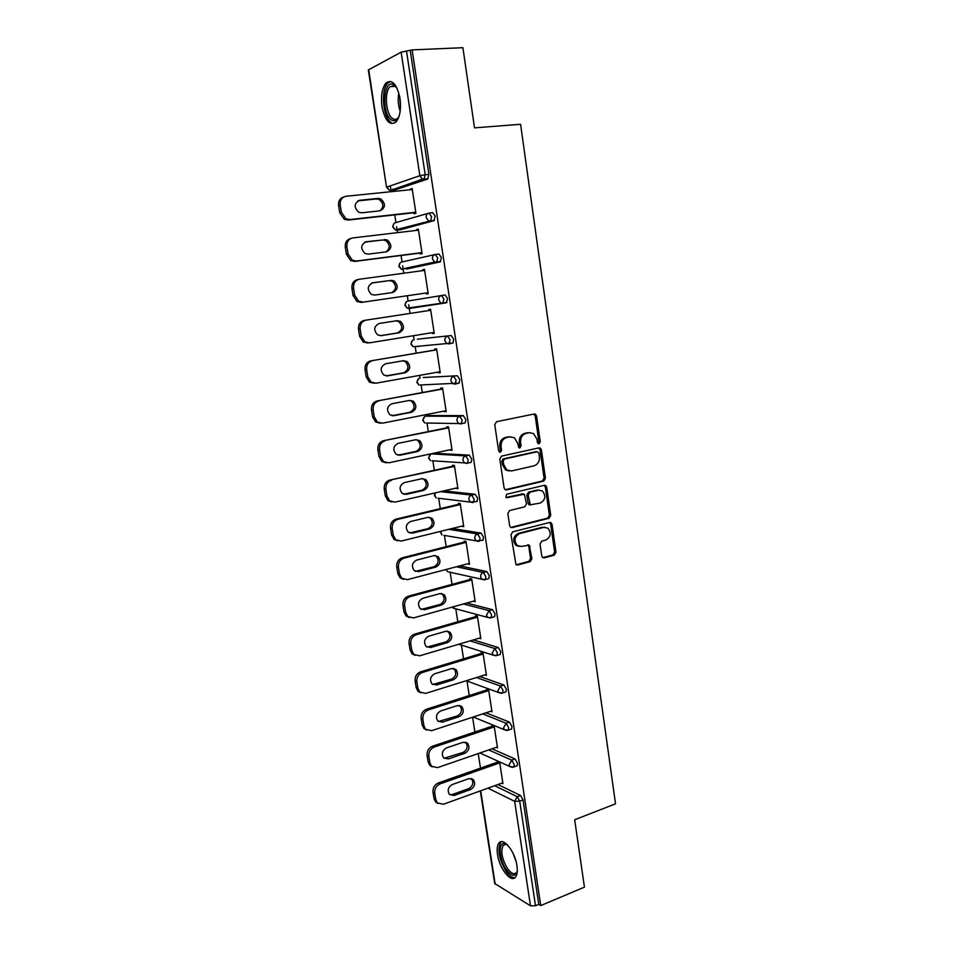 <?xml version="1.0" encoding="UTF-8"?>
<svg xmlns="http://www.w3.org/2000/svg" width="954" height="954" viewBox="0 0 954 954"><rect width="100%" height="100%" fill="white"/><g stroke="black" fill="none" stroke-linecap="round" stroke-linejoin="round"><path stroke-width="1.43" d="M539.058 443.801L540.25 441.797L536.577 416.016L535.492 414.251L534.168 414L496.521 421.716L494.756 424.625L498.62 450.86L500.361 452.256L501.589 450.216L501.088 446.83C500.802 441.964 502.663 438.864 506.693 437.516L509.841 436.849L514.385 437.731L517.676 443.24L518.881 447.796L519.87 447.998L521.075 445.971L520.598 442.608C520.312 437.791 522.148 434.714 526.107 433.378L529.208 432.722L533.572 433.557L536.899 439.09L537.376 442.417L539.058 443.801M538.08 443.61L538.891 441.75L535.218 416.004L533.799 414.072M499.371 452.077L500.278 450.145L499.777 446.77L501.088 446.83M518.893 447.808L519.751 445.912L519.262 442.561L520.598 442.608M516.937 865.672C515.053 851.362 503.152 836.694 498.918 843.062C497.225 845.363 496.772 849.179 497.535 854.522C499.359 868.498 511.141 883.452 515.565 877.024C517.223 874.758 517.688 870.978 516.937 865.672M400 98.369C396.924 84.226 392.309 79.063 386.179 82.879C382.053 87.875 380.67 95.853 382.017 106.812C385.046 120.86 389.661 125.976 395.862 122.172C399.917 117.294 401.3 109.364 400 98.369M541.765 556.051L542.611 557.577L544.138 557.887L554.31 555.145L555.979 552.247L552.008 524.306L551.114 522.732L549.647 522.446L512.715 531.843L510.986 534.789L515.995 564.696L517.605 565.03L530.174 561.644L531.879 558.71L529.267 545.116L521.492 546.439L517.283 545.569C513.646 540.644 514.421 536.649 519.608 533.584L543.899 527.371L547.858 528.146C551.567 532.976 550.852 536.959 545.724 540.095L541.729 541.145L540.036 544.054L541.765 556.051M412.14 49.894L462.905 47.7L474.508 127.86L520.586 124.282L615.521 803.828L574.678 819.748L584.432 887.148L540.739 905.573L412.14 49.894L406.511 51.027L425.186 174.737L428.895 174.391L410.303 50.86M543.744 481.114L545.438 478.24L541.395 449.835L540.369 448.13L538.998 447.867L501.577 456.107L499.824 459.029L504.082 487.923L505.024 489.557L506.55 489.879L543.744 481.114L542.397 481.007L544.078 478.133L540.036 449.775L538.76 447.927M546.725 487.232L550.732 515.398L549.051 518.284L512.095 527.61L510.533 527.288L509.651 525.714L507.85 513.479L509.591 510.545L524.76 506.824L526.477 503.915L524.366 494.208L507.051 497.69L505.978 497.475L506.55 494.291L544.352 485.312L545.771 485.586L546.725 487.232L545.366 487.1L549.373 515.232L550.732 515.398M368.685 69.594L386.537 187.246L368.316 69.976L401.133 52.16L406.511 51.027M540.739 905.573L538.76 904.38L535.504 905.74L530.484 905.823L494.697 883.487L480.315 790.902M480.482 768.137L478.228 753.577M474.889 732.004L472.588 717.205M469.237 695.561L466.995 681.049M463.549 658.82L461.414 645.095M457.801 621.758L455.797 608.831M452.017 584.373L450.133 572.281M446.174 546.678L444.433 535.421M440.283 508.637L438.673 498.262M434.332 470.274L432.866 460.794M428.334 431.578L427.01 423.027M425.949 416.159L425.722 414.692M422.288 392.535L421.119 384.939M420.058 378.106L419.629 375.375M416.194 353.159L415.169 346.541M414.108 339.719L413.487 335.713M410.029 313.425L408.694 304.767M408.109 301.011L407.298 295.74M403.804 273.214L402.671 265.88M402.063 261.956L401.062 255.493M397.52 232.633L396.59 226.647M395.958 222.556L394.765 214.888M391.176 191.682L390.269 185.875M412.2 188.892L410.387 189.083L412.14 188.498L415.92 213.279L414.155 213.791L414 212.754M410.387 189.083L410.482 189.727M497.928 784.534L520.55 795.469L523.042 799.917L519.715 801.157L535.504 905.74M538.76 904.38L523.042 799.917M428.895 174.391L427.642 179.042L394.097 190.204M393.298 189.715L392.869 189.095M492.014 748.807L515.053 758.955L517.533 763.343L517.199 765.788L516.376 766.086M485.98 712.805L509.496 722.118L511.976 726.459L511.63 728.987L510.76 729.285M479.779 676.493L503.903 684.972L506.383 689.241L506.002 691.877L505.095 692.175M473.375 639.907L498.25 647.492L500.731 651.713L500.325 654.444L499.371 654.73M466.733 603.035L492.55 609.689L495.031 613.839L494.613 616.689L493.612 616.976M459.733 565.889L486.802 571.553L489.283 575.644L488.83 578.601L487.78 578.887M452.232 528.492L481.007 533.083L483.487 537.114L483.01 540.179L481.877 540.465M443.944 490.881L475.164 494.279L477.632 498.238L477.131 501.422L475.891 501.721M434.69 453.269L469.261 455.13L471.729 459.017L471.193 462.332L469.785 462.642M428.966 415.562L463.298 415.622L465.779 419.45L465.206 422.896L463.525 423.23M423.206 377.534L457.3 375.769L459.768 379.525L459.16 383.103L455.141 384.068M417.387 339.183L451.23 335.546L453.699 339.242L453.067 342.963L448.94 343.893M418.615 346.564L417.84 346.29M406.213 301.977L404.878 305.328L407.215 308.13L405.283 305.256C405.128 302.955 406.034 301.547 407.99 301.023L445.113 294.965L447.581 298.59L446.293 302.8L409.159 308.5L446.293 302.8M412.522 307.975L411.579 307.462M435.465 254.468L438.947 254.014L441.404 257.568L440.14 261.921L406.511 269.064M405.963 268.909L405.355 268.324M429.336 213.076L432.722 212.694L435.179 216.164L433.915 220.672L400.334 229.807M399.631 229.473L399.13 228.865M420.154 253.048L420.309 254.074L422.085 253.669L418.341 229.115L416.564 229.58L416.683 230.367M426.259 292.985L426.414 293.999L428.191 293.701L424.482 269.362L422.705 269.732L422.837 270.638M432.317 332.66L432.46 333.578L434.249 333.387L430.564 309.263L428.787 309.525L428.942 310.539M438.327 372.024L438.458 372.823L440.247 372.716L436.598 348.806L434.809 348.961L434.964 349.975M444.29 411.055L446.198 411.711L442.584 388.004L440.784 388.063L440.939 389.065M450.205 449.739L452.089 450.36L448.511 426.855L446.699 426.832L446.854 427.821M456.06 488.09L457.944 488.675L454.39 465.385L452.578 465.254L452.721 466.232M461.879 526.119L463.739 526.668L460.21 503.569L458.397 503.342L458.54 504.32M467.639 563.814L469.487 564.327L465.993 541.431L464.169 541.109L464.312 542.075M402.922 605.301C402.612 600.734 404.448 597.681 408.431 596.143L410.16 596.608C406.166 598.146 404.329 601.211 404.639 605.79L402.922 605.301L403.983 611.919L405.7 612.42L407.811 616.522L413.559 617.906L475.032 600.71L473.351 601.199L475.175 601.664L471.717 578.971L469.881 578.553L470.036 579.507M479.17 638.19L480.828 638.691L477.394 616.177L475.557 615.688L475.7 616.63M484.942 674.883L486.433 675.396L483.022 653.085L481.186 652.488L481.329 653.43M490.63 711.267L491.99 711.803L488.603 689.67L486.755 688.991L486.898 689.921M496.247 747.352L497.487 747.888L494.148 725.946L492.288 725.195L492.431 726.113M501.804 783.139L502.949 783.687L499.634 761.924M497.773 761.077L497.916 761.996M416.564 229.58L418.377 229.365M422.705 269.732L424.494 269.481M432.46 333.578L434.237 333.292M438.458 372.823L440.211 372.501M444.397 411.711L446.15 411.365M450.288 450.264L452.029 449.894M456.119 488.484L457.848 488.09M461.915 526.381L463.632 525.964M467.651 563.957L469.356 563.504M529.864 432.627L529.208 432.722M519.262 442.561C518.988 437.743 520.824 434.678 524.772 433.354L527.872 432.687M510.581 436.729L509.841 436.849M499.777 446.77C499.491 441.917 501.351 438.816 505.37 437.469L508.53 436.801M505.298 489.724L542.397 481.007M538.915 453.126L537.233 451.755L504.404 459.029L503.187 461.08L503.712 464.634L506.824 469.976L511.571 470.942L533.966 465.838C537.877 464.467 539.69 461.39 539.415 456.632L538.915 453.126M536.542 451.719L537.233 451.755M509.186 470.978L505.513 469.881L502.4 464.55L501.876 460.997L503.092 458.957L535.886 451.683M510.748 527.431L547.703 518.105L549.373 515.232M522.744 493.898L505.99 497.487M540.31 503.032C545.533 499.872 546.189 495.841 542.301 490.94L538.461 490.189L529.911 492.24L528.194 495.138L530.281 504.821L540.31 503.032M539.332 490.07L538.461 490.189M530.424 504.964L528.945 504.666L528.027 503.056L526.858 495.007L528.564 492.109L537.114 490.058M545.366 487.1L544.209 485.347M545.032 527.216L543.899 527.371M518.809 546.368L515.959 545.342C512.322 540.429 513.097 536.446 518.284 533.381L542.552 527.18M516.15 564.804L528.838 561.393L530.543 558.46L528.79 546.439L527.777 544.794M542.719 557.661L552.95 554.906L554.62 552.02L550.649 524.128L549.611 522.458M338.587 205.599L339.755 212.825L341.377 212.289L340.208 205.038L338.587 205.599C338.217 201.008 339.97 198.11 343.857 196.918M341.377 212.289L345.992 218.812L349.844 219.539L348.21 220.052L415.813 212.551M348.21 220.052L344.358 219.325L339.755 212.825M357.845 200.877L376.341 198.957L379.024 199.422C383.675 203.154 384.009 206.958 380.014 210.822L361.697 212.814L358.799 212.289C353.66 207.28 353.97 203.285 359.706 200.292L378.034 198.396L380.729 198.861C385.917 203.774 385.678 207.757 379.99 210.822M340.208 205.038C339.862 200.101 341.83 197.18 346.123 196.25L412.295 189.548M349.844 219.539L415.765 212.229M345.288 247.205L346.445 254.372L348.079 253.955L346.922 246.776L345.288 247.205C344.943 242.399 346.851 239.466 351.012 238.405M348.079 253.955L352.312 260.18L356.474 261.014L354.828 261.408L421.954 252.81M354.828 261.408L350.678 260.585L346.445 254.372M364.786 242.149L382.769 239.979L385.69 240.515C390.198 244.462 390.317 248.255 386.036 251.892M346.922 246.776C346.576 241.875 348.532 238.929 352.789 237.928L418.496 230.152M356.474 261.014L421.93 252.631M384.474 239.526L387.396 240.062C392.297 244.928 391.963 248.863 386.406 251.844L368.244 254.134L365.108 253.525C360.278 248.565 360.672 244.629 366.276 241.72L382.769 239.979M351.931 288.442L353.063 295.549L354.709 295.239L353.564 288.12L351.931 288.442C351.585 283.6 353.529 280.643 357.738 279.582L358.466 279.427M361.387 302.394L428.048 292.723L361.387 302.394L356.963 301.476L353.063 295.549M371.786 283.016L389.137 280.631L392.273 281.227C396.685 285.52 396.53 289.324 391.82 292.628M353.564 288.12C353.23 283.255 355.174 280.297 359.396 279.236L424.637 270.387M354.709 295.239L358.621 301.178L363.057 302.108M390.854 280.285L393.99 280.893C398.605 285.711 398.2 289.575 392.762 292.496L374.731 295.072L371.38 294.392C366.837 289.479 367.314 285.616 372.787 282.778L389.137 280.631M358.501 329.309L359.634 336.345L361.292 336.142L360.147 329.094L358.501 329.309C358.167 324.503 360.087 321.534 364.273 320.401L430.719 310.265L365.942 320.162C361.745 321.295 359.813 324.265 360.147 329.094M367.898 343.011L363.224 341.997L359.634 336.345M395.97 320.866L398.784 321.581C403.125 326.34 402.648 330.144 397.341 332.982L380.348 335.701M361.292 336.142L364.881 341.818L369.568 342.832L434.094 332.374M397.174 320.675L400.513 321.343C404.854 326.113 404.377 329.929 399.07 332.779L381.171 335.641L377.617 334.89C373.348 330.048 373.885 326.232 379.239 323.454L397.174 320.675M365.024 369.806L366.145 376.782L367.803 376.687L366.682 369.687L365.024 369.806C364.69 365.024 366.598 362.043 370.76 360.862L436.729 349.677M374.338 383.269L369.448 382.172L366.145 376.782M402.946 360.803L405.212 361.578C409.302 366.276 408.765 370.021 403.578 372.811L386.131 375.888M370.76 360.862L436.753 349.808M372.43 360.719C368.268 361.912 366.348 364.905 366.682 369.687M367.803 376.687L371.118 382.089L376.019 383.186L440.092 371.714M403.435 360.707L406.953 361.447C411.055 366.157 410.506 369.902 405.319 372.704L387.539 375.852L383.818 375.041C379.799 370.259 380.396 366.503 385.631 363.772L403.435 360.707M371.476 409.934L372.585 416.85L374.266 416.85L373.145 409.922L371.476 409.934C371.154 405.2 373.05 402.206 377.176 400.954L442.692 388.731M380.252 423.23L375.649 421.99L372.585 416.85M409.576 400.406L411.568 401.205C415.431 405.844 414.835 409.528 409.767 412.283L392.058 415.705M377.176 400.954L442.728 389.005M378.857 400.918C374.719 402.171 372.823 405.176 373.145 409.922M374.266 416.85L377.319 422.014L382.423 423.182L446.043 410.709M409.648 400.394L413.309 401.181C417.184 405.82 416.588 409.528 411.508 412.283L393.859 415.694L389.983 414.835C386.191 410.125 386.847 406.416 391.963 403.733L409.648 400.394M399.058 116.316C396.912 120.693 394.312 121.862 391.235 119.81C381.66 113.729 383.162 80.017 393 84.322L396.947 87.971M396.435 87.208L394.145 85.61L390.103 86.659C384.057 91.811 385.798 114.218 392.499 118.463C394.384 119.799 396.172 119.679 397.854 118.093L398.665 117.127M390.675 81.424L388.063 82.903C380.574 89.318 382.733 117.056 391.021 122.35M517.271 871.074C515.41 876.976 511.833 876.631 506.562 870.036C499.407 860.496 497.797 842.668 504.213 843.503L507.468 844.898M507.337 844.791L505.56 844.29L503.152 845.411C500.48 851.445 501.995 859.256 507.719 868.855C511.32 873.602 514.242 874.842 516.496 872.588L517.235 871.252M501.565 841.666L500.576 842.549C497.272 850.014 499.157 859.697 506.24 871.61C509.412 875.963 512.334 877.966 514.993 877.62M377.879 449.704L378.976 456.561L380.658 456.668L379.561 449.799L377.879 449.704C377.557 445.005 379.442 442 383.544 440.688L448.607 427.464M386.12 462.821L381.815 461.462L378.976 456.561M416.063 439.675L417.852 440.486C421.513 445.053 420.857 448.69 415.896 451.409L397.961 455.165M383.544 440.688L448.666 427.857M385.225 440.76C381.123 442.072 379.239 445.089 379.561 449.799M380.658 456.668L383.496 461.593L388.755 462.821L451.946 449.37M415.801 439.722L419.605 440.557C423.266 445.136 422.61 448.785 417.649 451.504L400.12 455.189L396.113 454.283C392.523 449.632 393.239 445.983 398.235 443.336L415.801 439.722M384.223 489.128L385.321 495.913L387.002 496.128L385.905 489.319L384.223 489.128C383.902 484.453 385.774 481.436 389.84 480.065L454.462 465.85M391.963 502.042L387.932 500.6L385.321 495.913M422.491 478.61L424.065 479.409C427.535 483.916 426.832 487.506 421.978 490.189L403.816 494.244M389.84 480.065L454.533 466.363M391.545 480.244C387.467 481.615 385.595 484.644 385.905 489.319M387.002 496.128L389.626 500.826L395.039 502.102L457.789 487.697M421.906 478.705L425.83 479.576C429.3 484.095 428.596 487.697 423.731 490.38L406.321 494.339L402.194 493.385C398.808 488.806 399.559 485.216 404.46 482.581L421.906 478.705M390.508 528.194L391.593 534.92L393.286 535.23L392.201 528.492L390.508 528.194C390.198 523.555 392.058 520.526 396.101 519.107L460.269 503.915M397.77 540.894L394.026 539.392L391.593 534.92M428.835 517.223L430.218 517.986C433.498 522.422 432.758 525.976 428 528.635L409.66 532.976M396.101 519.107L397.806 519.37L460.365 504.547M397.806 519.37C393.752 520.801 391.891 523.841 392.201 528.492M393.286 535.23L395.731 539.726L401.264 541.049L463.584 525.69M427.952 517.342L431.983 518.249C435.274 522.697 434.523 526.262 429.765 528.921L412.474 533.143L408.252 532.153C405.033 527.645 405.832 524.092 410.625 521.492L427.952 517.342M396.745 566.914L397.818 573.592L399.523 573.998L398.45 567.308L396.745 566.914C396.435 562.311 398.283 559.271 402.29 557.792L466.017 541.645M403.566 579.4L400.084 577.862L397.818 573.592M435.107 555.502L436.3 556.23C439.412 560.594 438.637 564.1 433.975 566.736L415.455 571.363M402.29 557.792L404.007 558.162L466.136 542.397M404.007 558.162C399.988 559.652 398.14 562.693 398.45 567.308M399.523 573.998L401.789 578.279L407.441 579.638L469.332 563.361M433.939 555.645L438.077 556.587C441.189 560.964 440.414 564.482 435.739 567.129L418.567 571.601L414.251 570.587C411.21 566.151 412.045 562.645 416.743 560.058L433.939 555.645M408.431 596.143L471.729 579.054M409.338 617.56L406.094 615.998L403.983 611.919M441.308 593.46L442.322 594.127C445.268 598.432 444.469 601.902 439.889 604.526L421.227 609.403M410.16 596.608L471.86 579.925M405.7 612.42L404.639 605.79M439.889 593.626L444.099 594.581C447.056 598.897 446.245 602.368 441.666 605.003L424.613 609.725L420.213 608.688C417.327 604.323 418.186 600.853 422.801 598.277L439.889 593.626M542.766 557.649L544.138 557.887M409.039 643.354L410.101 649.901L411.818 650.509L410.769 643.938L409.039 643.354C408.741 638.822 410.566 635.746 414.525 634.16L477.334 616.165M415.085 655.374L412.068 653.812L410.101 649.901M447.438 631.095L448.273 631.691C451.087 635.936 450.252 639.371 445.756 641.97L426.975 647.11M414.525 634.16L416.254 634.72L477.537 617.131M416.254 634.72C412.295 636.318 410.458 639.383 410.769 643.938M411.818 650.509L413.797 654.42L419.629 655.827L480.685 637.749M445.78 631.274L450.061 632.24C452.876 636.497 452.041 639.931 447.545 642.543L430.612 647.527L426.14 646.478C423.397 642.173 424.28 638.739 428.811 636.175L445.78 631.274M415.109 681.073L416.159 687.572L417.888 688.251L416.838 681.752L415.109 681.073C414.811 676.565 416.624 673.488 420.559 671.843L482.76 653.001M420.809 692.866L418.007 691.316L416.159 687.572M453.496 668.408L454.176 668.933C456.847 673.119 455.988 676.505 451.576 679.105L432.699 684.483M420.559 671.843L422.3 672.498L483.165 654.027M422.3 672.498C418.365 674.144 416.54 677.233 416.838 681.752M417.888 688.251L419.736 692.008L425.639 693.415L486.29 674.466M451.612 668.587L455.964 669.565C458.647 673.762 457.789 677.161 453.365 679.773L436.55 684.996L432.019 683.935C429.407 679.701 430.326 676.303 434.762 673.739L451.612 668.587M421.131 718.457L422.169 724.897L423.91 725.684L422.872 719.233L421.131 718.457C420.833 713.986 422.634 710.909 426.533 709.204L488.186 689.515M426.521 730.037L423.898 728.486L422.169 724.897M459.47 705.411L460.007 705.853C462.559 709.979 461.676 713.33 457.348 715.929L438.387 721.534M426.533 709.204L428.286 709.943L488.746 690.601M428.286 709.943C424.375 711.648 422.574 714.749 422.872 719.233M423.91 725.684L425.639 729.285L431.602 730.692L491.847 710.873M457.407 705.59L461.808 706.58C464.371 710.706 463.477 714.069 459.148 716.681L442.441 722.142L437.862 721.081C435.37 716.907 436.3 713.544 440.665 710.98L457.407 705.59M427.094 755.532L428.131 761.912L429.872 762.783L428.847 756.391L427.094 755.532C426.808 751.084 428.596 747.996 432.472 746.243L493.588 725.72M432.21 766.885L429.741 765.358L428.131 761.912M465.385 742.093L465.791 742.45C468.235 746.517 467.317 749.832 463.06 752.432L444.051 758.275M432.472 746.243L434.225 747.065L494.279 726.876M434.225 747.065C430.337 748.83 428.549 751.931 428.847 756.391M429.872 762.783L431.494 766.229L437.516 767.636L497.356 746.97M463.143 742.272L467.603 743.261C470.048 747.328 469.129 750.667 464.872 753.266L448.273 758.967L443.658 757.905C441.273 753.791 442.227 750.464 446.52 747.9L463.143 742.272M433.009 792.285L434.034 798.605L435.787 799.571L434.762 793.227L433.009 792.285C432.722 787.873 434.499 784.76 438.351 782.96L498.966 761.626M437.874 803.423L435.549 801.909L434.034 798.605M471.228 778.464L471.514 778.738C473.852 782.733 472.922 786.036 468.736 788.624L452.279 794.539L449.692 794.706M438.351 782.96L440.116 783.878L499.777 762.842M440.116 783.878C436.252 785.691 434.475 788.803 434.762 793.227M435.787 799.571L437.314 802.874L443.371 804.27L502.818 782.769M468.843 778.655L473.339 779.633C475.664 783.639 474.746 786.943 470.549 789.554L454.068 795.481L449.406 794.42C447.128 790.377 448.106 787.074 452.327 784.51L468.843 778.655M538.891 441.75L540.25 441.797M500.278 450.145L501.589 450.216M519.751 445.912L521.075 445.971M386.537 187.246L389.339 190.287L386.919 187.032L419.855 175.703L401.133 52.16M390.401 190.538L422.36 179.137L419.855 175.703L425.186 174.737L423.946 179.4L390.878 190.526L394.443 190.168M530.484 905.823L514.659 801.348L487.947 788.147M480.697 790.771L495.186 884.119M494.685 785.714L517.235 796.697L519.715 801.157L514.659 801.348L517.235 796.697L520.55 795.469M427.642 179.042L422.36 179.137L428.107 178.744M393.811 223.749L392.702 226.945L395.338 229.914L393.096 226.778C392.941 224.452 393.859 223.057 395.838 222.592L428.096 213.374M396.709 230.212L395.338 229.914L430.755 220.779L431.494 216.582L429.038 213.1C426.987 213.577 426.033 215.044 426.188 217.488L428.513 220.791L430.254 221.089L397.019 230.188L400.573 229.771M433.915 220.672L430.254 221.089L434.428 220.35M400.036 263.042L398.82 266.309L401.3 269.195L399.213 266.19C399.058 263.876 399.976 262.469 401.944 261.98L434.762 254.611M440.14 261.921L406.631 269.04M417.47 339.171L451.23 335.546M423.397 377.498L457.3 375.769M429.264 415.503L425.842 416.171L459.756 416.326L463.298 415.622M435.096 453.186L431.685 453.901L465.731 455.893L469.261 455.13M440.545 491.656L471.658 495.102L475.164 494.279M448.845 529.327L477.537 533.966L481.007 533.083M456.37 566.771L483.356 572.483L486.802 571.553M446.317 569.419L447.509 571.696L481.877 579.281L485.383 579.531L485.824 576.586L483.356 572.483C481.424 573.235 480.53 574.749 480.673 577.051L481.877 579.281L484.298 579.817M463.382 603.977L489.128 610.667L492.55 609.689M452.315 607.066L453.102 608.103L487.589 617.393L491.179 617.679L491.596 614.829L489.128 610.667L486.457 615.247L487.589 617.393L490.165 617.953M470.048 640.897L494.852 648.517L498.25 647.492M476.463 677.531L500.516 686.045L503.903 684.972M482.688 713.878L506.145 723.251L509.496 722.118M488.746 749.939L511.714 760.135L515.053 758.955M437.755 258.045L435.298 254.491C433.247 255.004 432.305 256.471 432.46 258.904L434.607 262.064L436.491 262.41L437.755 258.045M402.946 269.529L401.3 269.195L434.607 262.064L440.7 261.587M443.956 299.127L441.499 295.501C439.46 296.038 438.53 297.517 438.685 299.926L440.676 302.955L442.68 303.348L443.956 299.127M408.097 307.999L409.159 308.5L407.215 308.13L446.913 302.454M450.097 339.839L447.641 336.142C445.625 336.714 444.695 338.193 444.838 340.59L446.687 343.488L448.809 343.917L450.097 339.839M412.366 340.578L410.888 344L413.094 346.743L411.293 343.989C411.15 341.699 412.045 340.292 413.988 339.743L413.881 339.767M414.131 346.648L453.067 342.963M456.191 380.181L453.722 376.413C451.719 377.021 450.801 378.511 450.944 380.884L452.661 383.663L454.891 384.116L456.191 380.181M418.472 378.833L416.85 382.351L418.925 385.034L417.268 382.387C417.113 380.121 418.007 378.702 419.939 378.118L419.677 378.178M420.13 384.987L459.16 383.103M462.225 420.165L459.756 416.326C457.765 416.958 456.847 418.46 457.002 420.821L458.588 423.481L460.913 423.97L462.225 420.165M424.542 416.779L422.753 420.38L424.721 422.992L423.171 420.452C423.027 418.21 423.922 416.779 425.842 416.171L425.436 416.29M426.092 423.016L461.664 423.612L465.206 422.896M468.199 459.792L465.731 455.893C463.763 456.549 462.845 458.051 463 460.4L464.479 462.94L466.876 463.453L467.675 463.107L468.199 459.792M430.576 454.39L428.608 458.075L430.481 460.639L429.038 458.206C428.895 455.976 429.777 454.545 431.685 453.901L431.148 454.08M432.019 460.746L467.675 463.107L471.193 462.332M474.126 499.073L471.658 495.102C469.702 495.794 468.796 497.296 468.939 499.622L470.322 502.066L472.79 502.603L473.625 502.257L474.126 499.073M435.036 492.92L434.416 495.46L436.193 497.964L434.857 495.639L435.429 492.836M437.946 498.179L470.322 502.066L477.131 501.422M480.005 537.996L477.537 533.966C475.593 534.681 474.687 536.196 474.83 538.509L476.118 540.846L478.658 541.395L479.528 541.061L480.005 537.996M440.188 531.461L441.869 534.979L440.641 531.342M443.872 535.325L476.118 540.846L483.01 540.179M445.935 569.526L447.509 571.696L450.002 572.245M488.83 578.601L484.465 579.853M452.101 607.126L455.404 608.724M494.613 616.689L490.225 617.977M458.743 644.236L493.254 655.183L496.927 655.481L497.32 652.751L494.852 648.517L492.192 653.12L493.254 655.183L495.901 655.78M458.695 644.26L460.77 644.88M500.325 654.444L495.949 655.768M466.16 680.751L498.87 692.64L502.627 692.974L502.996 690.326L500.516 686.045L497.881 690.66L498.87 692.64L501.327 693.296M506.002 691.877L501.697 693.26M473.196 717.003L504.451 729.774L508.267 730.132L508.613 727.592L506.145 723.251L503.521 727.878L504.451 729.774L506.717 730.49M511.63 728.987L507.385 730.418M479.934 752.992L509.985 766.599L513.86 766.98L514.194 764.536L511.714 760.135L509.114 764.774L509.985 766.599L512.059 767.35M517.199 765.788L513.025 767.266M524.772 433.354L526.107 433.378M505.37 437.469L506.693 437.516M535.218 416.004L536.577 416.016M505.358 489.76L506.55 489.879M540.036 449.775L541.395 449.835M544.078 478.133L545.438 478.24M503.092 458.957L504.404 459.029M501.876 460.997L503.187 461.08M502.4 464.55L503.712 464.634M547.703 518.105L549.051 518.284M510.784 527.419L512.095 527.61M521.564 493.778L522.887 493.91M506.18 497.606L507.051 497.69M528.564 492.109L529.911 492.24M526.858 495.007L528.194 495.138M528.027 503.056L529.363 503.211M518.284 533.381L519.608 533.584M528.79 546.439L530.126 546.654M530.543 558.46L531.879 558.71M528.838 561.393L530.174 561.644M516.281 564.768L517.605 565.03M550.649 524.128L552.008 524.306M554.62 552.02L555.979 552.247M552.95 554.906L554.31 555.145M376.341 198.957L378.034 198.396M358.048 200.853L359.706 200.292M364.929 242.077L366.276 241.72M372.179 282.897L372.787 282.778M364.273 320.401L365.942 320.162M397.341 332.982L399.07 332.779M403.578 372.811L405.319 372.704M386.382 375.912L387.539 375.852M409.767 412.283L411.508 412.283M392.154 415.694L393.859 415.694M400.179 111.189C398.128 105.238 397.675 99.168 398.82 92.955M399.678 96.569L400.501 107.528M515.983 861.2L512.93 853.055M415.896 451.409L417.649 451.504M398.402 455.082L400.12 455.189M421.978 490.189L423.731 490.38M404.603 494.136L406.321 494.339M428 528.635L429.765 528.921M410.745 532.833L412.474 533.143M433.975 566.736L435.739 567.129M416.838 571.207L418.567 571.601M439.889 604.526L441.666 605.003M422.872 609.236L424.613 609.725M445.756 641.97L447.545 642.543M428.859 646.943L430.612 647.527M451.576 679.105L453.365 679.773M434.786 684.316L436.55 684.996M457.348 715.929L459.148 716.681M440.665 721.367L442.441 722.142M463.06 752.432L464.872 753.266M446.496 758.108L448.273 758.967M468.736 788.624L470.549 789.554M452.279 794.539L454.068 795.481M388.206 82.771L386.179 82.879M534.145 414.251L535.492 414.251M539.022 448.07L540.369 448.13M505.513 469.881L506.824 469.976M528.945 504.666L530.281 504.821M544.412 485.467L545.771 485.586M515.959 545.342L517.283 545.569M527.932 544.901L529.267 545.116M549.754 522.553L551.114 522.732M379.024 199.422L380.729 198.861M344.358 219.325L345.992 218.812M385.69 240.515L387.396 240.062M350.678 260.585L352.312 260.18M392.273 281.227L393.99 280.893M356.963 301.476L358.621 301.178M398.784 321.581L400.513 321.343M363.224 341.997L364.881 341.818M405.212 361.578L406.953 361.447M369.448 382.172L371.118 382.089M411.568 401.205L413.309 401.181M375.649 421.99L377.319 422.014M394.145 85.61L393 84.322M395.469 86.349L390.103 86.659M505.56 844.29L504.213 843.503M506.359 844.171L503.152 845.411M417.852 440.486L419.605 440.557M381.815 461.462L383.496 461.593M424.065 479.409L425.83 479.576M387.932 500.6L389.626 500.826M430.218 517.986L431.983 518.249M394.026 539.392L395.731 539.726M436.3 556.23L438.077 556.587M400.084 577.862L401.789 578.279M442.322 594.127L444.099 594.581M406.094 615.998L407.811 616.522M448.273 631.691L450.061 632.24M412.068 653.812L413.797 654.42M454.176 668.933L455.964 669.565M418.007 691.316L419.736 692.008M460.007 705.853L461.808 706.58M423.898 728.486L425.639 729.285M465.791 742.45L467.603 743.261M429.741 765.358L431.494 766.229M471.514 778.738L473.339 779.633M435.549 801.909L437.314 802.874"/></g></svg>
